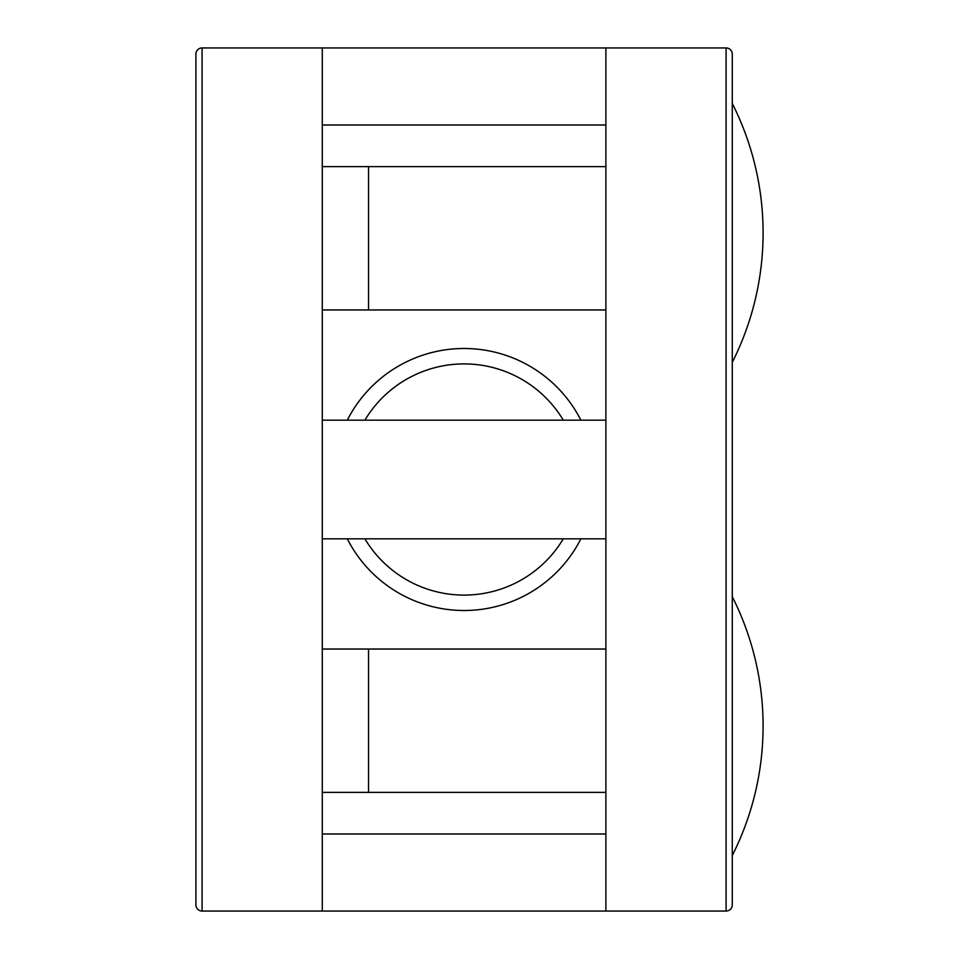 <?xml version="1.0" encoding="UTF-8"?>
<svg xmlns="http://www.w3.org/2000/svg" width="959" height="959" viewBox="0 0 959 959"><rect width="100%" height="100%" fill="white"/><g stroke="black" fill="none" stroke-linecap="round" stroke-linejoin="round"><path stroke-width="1.44" d="M195.912 54.112A6.162 6.162 0 0 1 202.073 47.95L322.296 47.95L322.296 911.05L202.073 911.05A6.162 6.162 0 0 1 195.912 904.888L195.912 54.112A6.162 6.162 0 0 1 202.073 47.95L202.073 911.05M322.296 166.626L605.884 166.626M605.884 309.961L368.532 309.961L368.532 166.626M368.532 309.961L322.296 309.961M322.296 649.039L368.532 649.039L368.532 792.374L322.296 792.374M605.884 649.039L368.532 649.039M605.884 792.374L368.532 792.374M322.296 911.05L605.884 911.05L605.884 47.95L726.095 47.95A6.162 6.162 0 0 1 732.268 54.112L732.268 904.888A6.162 6.162 0 0 1 726.095 911.05L726.095 47.95A6.162 6.162 0 0 1 732.268 54.112M605.884 911.05L726.095 911.05M322.296 47.95L605.884 47.95M732.268 232.905L732.268 362.37L732.268 232.905M322.296 833.982L605.884 833.982M322.296 125.018L605.884 125.018M732.268 726.095L732.268 855.56A287.292 287.292 0 0 0 732.268 596.63L732.268 599.723M347.29 420.162A131.011 131.011 0 0 1 580.89 420.162M580.89 538.838A131.011 131.011 0 0 1 347.29 538.838A131.011 131.011 0 0 0 580.89 538.838M563.293 420.162A115.595 115.595 0 0 0 364.888 420.162M364.888 538.838A115.595 115.595 0 0 0 563.293 538.838M322.296 420.162L605.884 420.162M322.296 538.838L605.884 538.838M732.268 362.37A287.292 287.292 0 0 0 732.268 103.44"/></g></svg>
